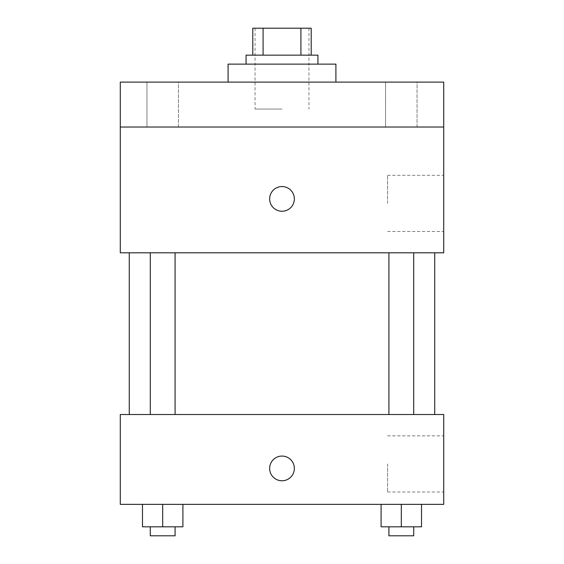 <?xml version="1.0" encoding="UTF-8"?>
<svg xmlns="http://www.w3.org/2000/svg" width="564" height="564" viewBox="0 0 564 564"><rect width="100%" height="100%" fill="white"/><g stroke="black" fill="none" stroke-linecap="round" stroke-linejoin="round"><path stroke-width="0.42" stroke-dasharray="2.82 2.11" d="M282 109.056L255.048 109.056L282 109.056M282 28.2L255.048 28.2L282 28.2M300.908 55.152L300.908 28.2L311.201 28.2L311.201 55.152L263.092 55.152L311.201 55.152M300.908 28.2L252.799 28.2M263.092 55.152L252.799 55.152L263.092 55.152L263.092 28.2M317.934 55.152L246.066 55.152M246.066 64.134L317.934 64.134L246.066 64.134M228.096 64.134L335.904 64.134M282 82.104L228.096 82.104L282 82.104M417.05 82.104L385.572 82.104L417.05 82.104L385.572 82.104L417.05 82.104L417.05 127.027L385.572 127.027L417.05 127.027L385.572 127.027L417.05 127.027L417.05 82.104M178.428 82.104L146.95 82.104L178.428 82.104L146.95 82.104L178.428 82.104L178.428 127.027L146.95 127.027L178.428 127.027L146.95 127.027L178.428 127.027L178.428 82.104M443.713 82.104L120.287 82.104L120.287 127.027L443.713 127.027L443.713 82.104M443.713 127.027L443.713 252.799L120.287 252.799L120.287 127.027L443.713 127.027L120.287 127.027M120.287 198.895L120.287 211.253L120.287 198.895M443.713 203.392L443.713 175.312L443.713 203.392M282 252.799L129.269 252.799L282 252.799M401.307 252.799L413.708 252.799L401.307 252.799M162.693 252.799L150.292 252.799L162.693 252.799M282 186.543A12.352 12.352 0 0 0 271.305 205.07A12.352 12.352 0 0 0 292.695 205.07A12.352 12.352 0 0 0 282 186.543A12.352 12.352 0 0 0 271.305 205.07A12.352 12.352 0 0 0 292.695 205.07A12.352 12.352 0 0 0 282 186.543M282 211.253A12.352 12.352 0 0 1 271.305 192.719A12.352 12.352 0 0 1 292.695 192.719A12.352 12.352 0 0 1 282 211.253M387.581 203.392L387.581 175.312L387.581 203.392M120.294 198.895L120.294 211.253L120.294 198.895M282 414.512L129.269 414.512L282 414.512M401.307 414.512L413.708 414.512L401.307 414.512M162.693 414.512L150.292 414.512L162.693 414.512M443.713 414.512L120.287 414.512L120.287 504.357L443.713 504.357L443.713 414.512M120.287 468.416L120.287 480.775L120.287 468.416M421.519 526.818L401.307 526.818L421.519 526.818L421.519 504.357L381.095 504.357L421.519 504.357L381.095 504.357L421.519 504.357L381.095 504.357L421.519 504.357L381.095 504.357L421.519 504.357L421.519 526.818L381.095 526.818L381.095 504.357L381.095 526.818L413.708 526.818L401.307 526.818L401.307 504.357L401.307 526.818L381.095 526.818L381.095 504.357M182.905 526.818L162.693 526.818L182.905 526.818L182.905 504.357L142.48 504.357L182.905 504.357L142.48 504.357L182.905 504.357L142.48 504.357L182.905 504.357L142.48 504.357L182.905 504.357L182.905 526.818L142.48 526.818L142.48 504.357L142.48 526.818L175.087 526.818L162.693 526.818L162.693 504.357L162.693 526.818L142.48 526.818L142.48 504.357M443.713 463.925L443.713 492.005L443.713 463.925M282 456.064A12.352 12.352 0 0 0 271.305 474.599A12.352 12.352 0 0 0 292.695 474.599A12.352 12.352 0 0 0 282 456.064A12.352 12.352 0 0 0 271.305 474.599A12.352 12.352 0 0 0 292.695 474.599A12.352 12.352 0 0 0 282 456.064M282 480.775A12.352 12.352 0 0 1 271.305 462.24A12.352 12.352 0 0 1 292.695 462.24A12.352 12.352 0 0 1 282 480.775M387.581 463.925L387.581 492.005L387.581 463.925M120.294 468.416L120.294 480.775L120.294 468.416M388.913 526.818L388.913 535.8L413.708 535.8L388.913 535.8L413.708 535.8L413.708 526.818L388.913 526.818L413.708 526.818M401.307 526.818L401.307 504.357M150.292 526.818L150.292 535.8L175.087 535.8L150.292 535.8L175.087 535.8L175.087 526.818L150.292 526.818L175.087 526.818M162.693 526.818L162.693 504.357M255.048 28.2L255.048 109.056M308.952 28.2L308.952 109.056M146.95 82.104L146.95 127.027L146.95 82.104M385.572 82.104L385.572 127.027L385.572 82.104M387.581 231.466L443.713 231.466M387.581 175.312L443.713 175.312M175.087 414.512L175.087 252.799M150.292 414.512L150.292 252.799M413.708 414.512L413.708 252.799M388.913 414.512L388.913 252.799M387.581 492.005L443.713 492.005M387.581 435.852L443.713 435.852"/><path stroke-width="0.85" d="M263.092 55.152L263.092 28.2L252.799 28.2L252.799 55.152L252.799 28.2M263.092 28.2L311.201 28.2L311.201 55.152M300.908 55.152L300.908 28.2M246.066 64.134L246.066 55.152L317.934 55.152L317.934 64.134M335.904 82.104L335.904 64.134L228.096 64.134L228.096 82.104M120.287 82.104L443.713 82.104L443.713 127.027L120.287 127.027L120.287 82.104M443.713 127.027L443.713 252.799L120.287 252.799L120.287 127.027M282 211.253A12.352 12.352 0 0 1 271.305 192.719A12.352 12.352 0 0 1 292.695 192.719A12.352 12.352 0 0 1 282 211.253M120.287 414.512L443.713 414.512L443.713 504.357L120.287 504.357L120.287 414.512M282 480.775A12.352 12.352 0 0 1 271.305 462.24A12.352 12.352 0 0 1 292.695 462.24A12.352 12.352 0 0 1 282 480.775M381.095 504.357L381.095 526.818L421.519 526.818L421.519 504.357L421.519 526.818M401.307 526.818L401.307 504.357M413.708 526.818L413.708 535.8L388.913 535.8L388.913 526.818M142.48 504.357L142.48 526.818L182.905 526.818L182.905 504.357L182.905 526.818M162.693 526.818L162.693 504.357M175.087 526.818L175.087 535.8L150.292 535.8L150.292 526.818M434.731 414.512L434.731 252.799M129.269 414.512L129.269 252.799M388.913 252.799L388.913 414.512M413.708 252.799L413.708 414.512M175.087 414.512L175.087 252.799M150.292 414.512L150.292 252.799"/></g></svg>
